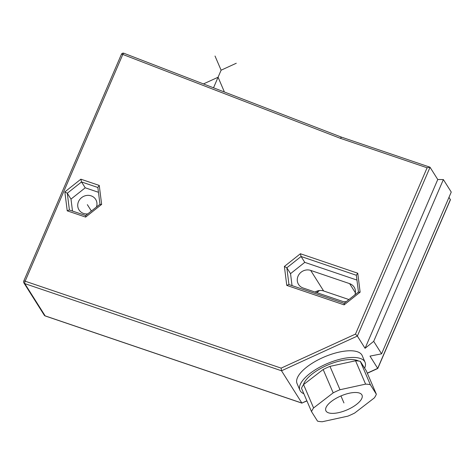 <?xml version="1.0" encoding="UTF-8"?>
<svg xmlns="http://www.w3.org/2000/svg" width="475" height="475" viewBox="0 0 475 475"><rect width="100%" height="100%" fill="white"/><g stroke="black" fill="none" stroke-linecap="round" stroke-linejoin="round"><path stroke-width="0.71" d="M96.472 206.958A9.844 9.061 -32.2 0 0 95.671 199.393A9.844 9.061 -32.2 0 0 91.135 195.854A9.844 9.061 -32.2 0 0 80.138 199.025A9.844 9.061 -32.2 0 0 79.022 209.902A9.844 9.061 -32.2 0 0 83.558 213.441A9.844 9.061 -32.2 0 0 87.738 213.881M72.497 211.066L70.995 199.096L85.227 187.803L98.468 192.298M69.409 210.015L67.296 193.236L70.995 199.096M85.227 187.803L81.534 181.949L67.296 193.236L64.843 191.894L80.857 179.194L99.257 185.44L101.644 204.393L85.625 217.093L67.23 210.841L64.843 191.894M67.23 210.841L69.261 209.968L85.654 215.531M85.678 215.543L99.97 204.25M85.773 215.638L85.625 217.093M100.011 204.345L101.644 204.393M99.257 185.44L97.844 187.376L99.964 204.185M97.862 187.494L81.534 181.949L80.857 179.194M288.948 284.567L286.841 267.787L301.073 256.5L300.396 253.745L357.746 273.22L356.333 275.15L358.453 291.965M356.351 275.268L301.073 256.5L304.766 262.354L356.957 280.078M358.459 292.024L344.126 303.323L288.8 284.513L286.769 285.392L284.382 266.445L300.396 253.745M358.5 292.125L360.133 292.167L344.12 304.867L286.769 285.392M344.262 303.412L344.12 304.867M292.036 285.612L290.534 273.647L286.841 267.787L284.382 266.445M290.534 273.647L304.766 262.354M346.233 301.655A9.844 9.061 147.8 0 1 342.053 301.215L303.103 287.993A9.844 9.061 147.8 0 1 298.561 284.448A9.844 9.061 147.8 0 1 299.678 273.576A9.844 9.061 147.8 0 1 310.674 270.406L349.624 283.634A9.844 9.061 147.8 0 1 354.166 287.173A9.844 9.061 147.8 0 1 354.962 294.732M315.079 292.06A9.844 9.061 147.8 0 1 323.641 290.967L348.893 299.541M355.484 334.091L357.354 336.074L430.047 167.277L437.766 179.508L365.067 348.306L357.354 336.074L281.521 370.785L281.135 368.131L355.484 334.091L427.108 167.782L340.32 138.308L122.805 54.453A1.971 0.457 -156.7 0 0 121.404 54.322L23.75 281.075A1.971 0.457 23.3 0 1 25.145 281.2A1.971 0.618 108.8 0 0 24.801 283.611L281.521 370.785L301.88 403.061L306.927 400.918M365.067 348.306L373.7 341.335L381.585 353.827L369.995 356.113L377.767 368.487L367.347 373.261M365.043 362.259L362.182 355.585A35.441 13.704 156.8 0 0 322.228 357.853A35.441 13.704 156.8 0 0 297.053 383.551L299.915 390.224A35.441 13.704 -23.2 0 1 325.096 364.527A35.441 13.704 -23.2 0 1 365.043 362.259A35.441 13.704 -23.2 0 1 364.622 368.173M303.846 393.739A35.441 13.704 -23.2 0 1 299.915 390.224M303.412 384.798A31.504 12.178 -23.2 0 1 327.673 365.049A31.504 12.178 -23.2 0 1 358.702 361.053M376.348 394.22L366.32 370.862L360.329 361.368A35.441 13.704 156.8 0 0 355.561 360.774L329.977 366.373A35.441 13.704 156.8 0 0 323.16 369.491L303.561 384.584A35.441 13.704 156.8 0 0 301.506 388.295L311.541 411.653L317.532 421.147A35.441 13.704 156.8 0 0 322.293 421.735L347.884 416.142A35.441 13.704 156.8 0 0 354.7 413.018L374.294 397.931A35.441 13.704 -23.2 0 0 376.348 394.22L370.358 384.726L360.329 361.368M323.16 369.491L333.189 392.849L313.595 407.942A35.441 13.704 156.8 0 0 311.541 411.653M355.561 360.774L365.596 384.133L340.005 389.732A35.441 13.704 156.8 0 0 333.189 392.849M340.005 389.732L329.977 366.373M365.596 384.133A35.441 13.704 -23.2 0 1 370.358 384.726M303.561 384.584L313.595 407.942M361.819 394.755A19.689 7.612 -23.2 0 1 362.033 395.164A19.689 7.612 -23.2 0 1 347.498 409.688A19.689 7.612 -23.2 0 1 326.07 411.118A19.689 7.612 -23.2 0 1 325.856 410.703A19.689 7.612 -23.2 0 1 340.391 396.18A19.689 7.612 -23.2 0 1 361.819 394.755M448.994 197.303L450.407 199.821L377.767 368.487M437.766 179.508L443.371 179.568L451.25 192.06L381.585 353.827M443.371 179.568L373.7 341.335M341.525 137.216L340.32 138.308M124.04 53.366A1.971 0.635 111.1 0 0 123.922 53.265A1.971 0.635 111.1 0 0 122.805 54.453L25.145 281.2L281.135 368.131M44.252 315.174A1.971 1.811 -32.2 0 0 45.161 315.887A1.971 0.618 108.8 0 0 45.285 315.988A1.971 1.971 0 0 1 44.252 315.174L23.893 282.904A1.971 1.811 147.8 0 0 24.801 283.611L45.161 315.887L301.88 403.061L306.868 400.775M427.108 167.782L429.869 167.152L341.394 137.109M343.947 402.937L340.943 395.942L343.947 402.937M91.36 211.007L87.347 204.648M215.027 56.038L221.107 70.199L213.518 87.81L221.107 70.199L236.271 63.252M203.448 83.927L218.078 77.229L224.152 91.39M357.746 273.22L360.133 292.167M323.641 290.967L310.674 270.406M355.401 292.796L349.624 283.634M319.17 290.569L316.623 292.582M450.407 199.547L377.708 368.345L367.288 373.118M319.461 290.528L316.801 292.642M341.412 137.115L123.922 53.265A1.971 1.971 0 0 0 121.404 54.322M23.75 281.075A1.971 1.971 0 0 0 23.893 282.904M301.981 403.156L45.285 315.988"/></g></svg>
